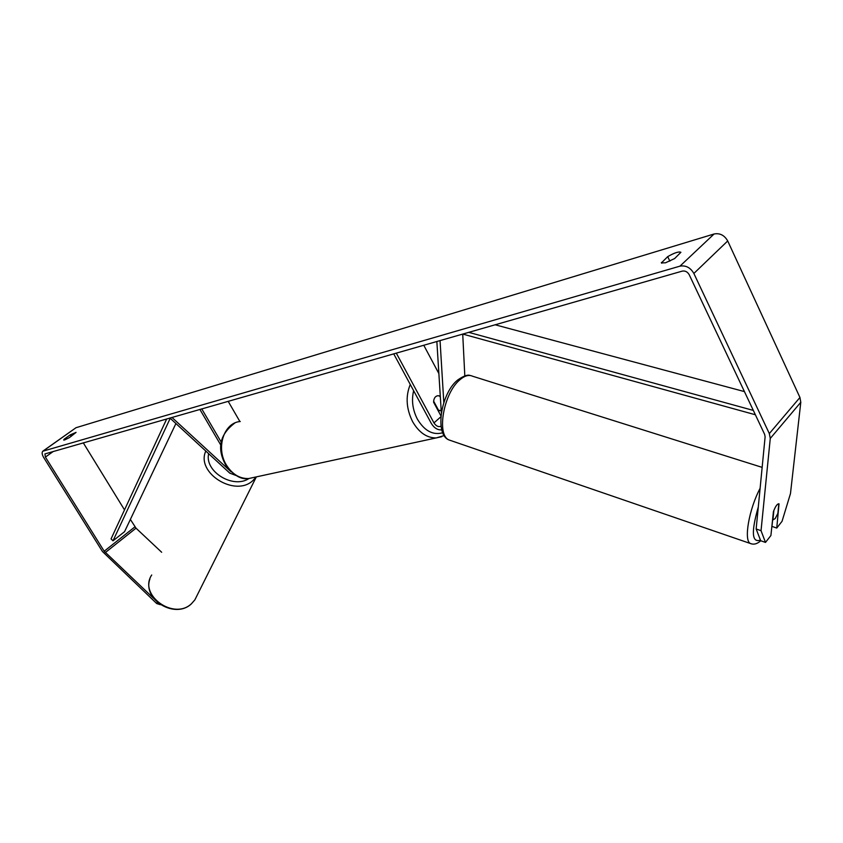 <?xml version="1.0" encoding="UTF-8"?>
<svg xmlns="http://www.w3.org/2000/svg" width="843" height="843" viewBox="0 0 843 843"><rect width="100%" height="100%" fill="white"/><g stroke="black" fill="none" stroke-linecap="round" stroke-linejoin="round"><path stroke-width="1.26" d="M441.669 429.877C437.643 430.162 434.208 428.033 431.363 423.513L393.713 353.839M440.963 426.221C438.486 427.253 436.147 426.147 433.966 422.912L396.284 353.101M755.37 414.756L462.723 334.06L464.809 375.873M438.876 373.586L423.755 345.23M440.299 396.21L437.939 395.694C435.157 396.199 433.713 398.381 433.608 402.259L440.942 415.894M440.046 340.551L443.829 402.722M436.853 341.468L441.342 412.849M778.806 503.756L777.878 513.376L775.202 518.55L772.915 519.931L773.885 510.342M773.927 510.352L775.339 507.212M674.621 258.569L665.527 262.795L661.397 262.921L667.709 256.63C674.358 252.816 678.763 251.362 680.902 252.289L674.621 258.569M64.553 439.983L69.463 437.57L76.081 432.385L70.285 434.83L64.279 439.098L63.668 440.025L64.553 439.983M153.668 598.382L104.195 551.227L45.396 457.085L44.921 453.924L682.303 271.109C685.222 270.614 687.54 271.836 689.237 274.765L764.654 434.398L765.117 436.832L756.15 528.982L761.039 530.69L765.497 542.418L760.681 540.721L756.15 528.982M160.391 604.705L156.735 603.567L102.456 551.533L43.72 457.57C42.034 454.672 41.718 452.554 42.761 451.226L679.953 266.156C685.802 265.145 690.438 267.579 693.863 273.459L769.322 433.576L770.27 438.444L761.039 530.69M43.172 450.931L76.007 427.717L714.095 233.985C719.88 232.9 724.422 235.229 727.709 240.961L799.944 397.474L800.797 402.269L790.471 493.598L782.051 521.29L776.751 528.055L779.027 503.84C777.351 503.598 775.497 506.179 773.431 511.575L770.913 535.505L765.497 542.418M772.652 519.846L771.956 526.401L776.751 528.055M161.666 552.27L136.018 528.171L130.37 519.425M124.511 509.889L83.278 442.828M156.735 603.567L157.314 602.345M71.212 436.326L70.285 434.83M64.785 439.909L64.279 439.098M669.848 261.151L667.709 256.63M661.723 263.206L661.376 262.479M169.896 417.991L229.791 473.144L235.924 475.452M171.93 417.411L231.161 471.859M220.929 445.325L199.865 409.403M221.266 442.196L201.73 408.866M239.918 421.584L228.158 401.289M441.195 410.383L438.592 410.372L433.639 401.142C434.071 397.885 435.494 396.062 437.939 395.694L439.624 395.915L440.373 397.316M438.033 410.499L438.592 410.372M175.902 423.544L124.553 531.68L113.004 540.816L111.055 538.898L166.714 418.908M113.004 540.816L170.212 418.307M753.315 410.415L468.708 332.342M744.432 391.595L495.094 324.776M440.847 416.8L433.966 422.912M760.112 488.318C748.995 509.14 743.589 540.5 750.312 543.472L751.819 543.946M760.439 540.089C751.819 543.082 751.102 532.049 758.289 506.98M451.037 440.647L449.066 439.972C436.316 435.23 443.492 393.365 459.635 380.003C464.482 375.757 468.771 374.492 472.523 376.199L762.146 467.37M714.095 233.985L679.953 266.156M76.007 427.717L43.467 450.815M800.797 402.269L770.27 438.444M53.372 451.395L45.396 457.085M134.933 526.854L104.195 551.227M136.018 528.171L105.301 552.576M727.709 240.961L693.863 273.459M799.944 397.474L769.322 433.576M240.266 421.532C223.943 422.533 215.608 447.896 226.367 464.978C232.236 474.251 239.665 478.771 248.653 478.55L253.848 477.423M441.7 436.706L436.179 437.928C426.832 437.97 418.992 432.554 412.638 421.69C406.221 408.739 405.43 396.326 410.267 384.461M413.639 390.709C411.352 400.309 412.606 409.803 417.401 419.182C424.514 430.889 432.923 435.42 442.638 432.775M151.719 574.989C138.157 594.958 173.943 620.785 191.519 603.651L194.859 599.868L196.988 595.601M256.283 476.896L252.795 480.668C234.891 497.475 195.618 472.723 205.808 451.068M208.653 453.692C204.333 471.469 233.111 489.214 248.948 478.529M457.011 380.572C440.952 393.966 434.387 434.598 449.066 439.972L750.312 543.472C753.737 544.884 757.214 543.967 760.744 540.742M457.475 380.151C463.429 375.978 467.665 374.418 470.183 375.504M444.113 435.578L436.179 437.928L248.653 478.55C241.193 479.909 233.522 475.378 225.661 464.936C216.651 448.381 219.707 434.408 234.839 423.017M440.215 410.583L438.318 411.026M256.335 476.885L194.859 599.868L191.424 603.799C175.291 619.5 142.109 599.636 149.949 578.93"/></g></svg>
